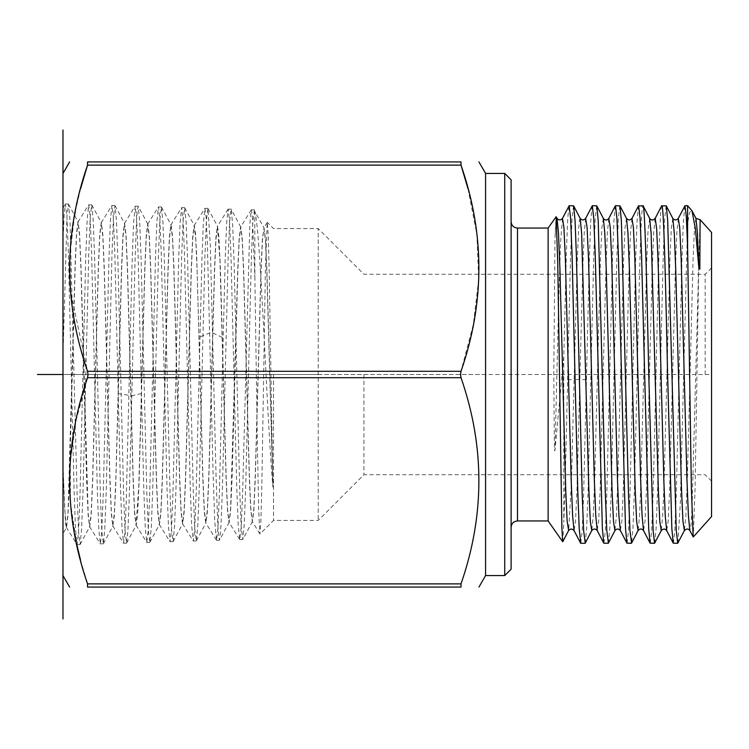 <?xml version="1.0" encoding="UTF-8"?>
<svg xmlns="http://www.w3.org/2000/svg" width="749" height="749" viewBox="0 0 749 749"><rect width="100%" height="100%" fill="white"/><g stroke="black" fill="none" stroke-linecap="round" stroke-linejoin="round"><path stroke-width="0.56" stroke-dasharray="3.75 2.81" d="M62.982 173.422L62.982 575.578L62.982 173.422M62.982 207.979L62.982 533.906L66.521 527.324L67.953 513.421L75.106 265.352L76.538 233.145L77.971 221.882L79.553 235.551L80.958 269.05L86.687 482.206L88.139 515.19L89.59 526.753L91.163 513.121L92.576 479.706L98.306 267.056L99.757 234.137L101.209 222.612L102.782 236.216L104.195 269.546L109.925 481.691L111.376 514.526L112.827 526.032L114.4 512.447L115.814 479.182L121.544 267.496L122.995 234.802L124.446 223.333L126.01 236.74L127.424 269.855L133.163 481.41L134.623 514.02L136.065 525.302L138.818 485.408L144.782 268.076L146.233 235.476L147.684 224.054L149.257 237.545L150.671 270.567L156.391 480.671L157.852 513.187L159.303 524.581L160.876 511.099L162.29 478.152L168.01 268.591L169.461 236.15L170.922 224.784L172.495 238.248L173.908 271.119L179.629 480.156L181.08 512.522L182.531 523.86L184.114 510.425L185.527 477.628L191.248 269.097L192.699 236.815L194.15 225.505L195.732 238.903L197.146 271.615L202.876 479.875L204.327 512.016L205.769 523.13L207.351 509.788L208.756 477.225L214.486 269.5L215.946 237.283L217.388 226.226L219.906 259.407L226.104 479.135L227.556 511.183L229.007 522.409L230.589 509.067L237.723 270.127L239.174 238.154L240.626 226.947L242.208 240.27L243.612 272.664L249.342 478.62L250.793 510.509L252.413 521.529L253.827 508.412L255.231 476.092L260.961 270.632L262.412 238.819L264.032 227.836L254.782 211.368C260.746 230.149 266.784 418.869 272.917 487.131L269.134 268.376L268.217 234.83L267.215 222.369L265.418 268.198L261.822 486.092L260.905 521.032L259.912 533.943L258.648 509.18L257.384 445.196L254.875 277.823L254.782 211.368M62.982 355.897L67.035 215.291L68.534 204.159L69.966 219.373L77.128 495.81L78.561 531.884L80.152 544.476L81.585 529.29L83.017 491.157L88.757 253.349L90.189 217.388L91.771 204.88L93.204 220.066L94.636 258.162L100.375 495.557L101.808 531.378L103.39 543.755L104.823 528.588L106.255 490.539L111.994 253.63L113.427 217.912L115.009 205.61L116.441 220.749L117.874 258.677L123.613 494.967L125.046 530.657L126.628 543.025L127.929 530.376L129.221 498.731L131.824 395.772L118.305 393.609L115.636 488.161L114.297 516.23L112.827 525.92L111.404 512.784L109.991 479.603L104.251 267.15L102.8 234.203L101.349 222.612L99.786 235.991L98.372 269.266L92.633 482.113L91.181 515.134L89.73 526.753L88.167 513.393L81.014 266.644L79.563 233.548L78.111 221.891L76.529 235.56L75.097 269.771L69.367 483.676L67.925 516.08L66.492 527.474L65.509 523.542L62.982 468.228L62.982 241.927L64.18 214.748L65.378 204.112L66.933 216.676L68.365 252.797L74.114 491.419L75.546 529.496L77.11 544.617L78.542 532.052L79.984 496.007L85.732 257.684L87.165 219.719L88.728 204.749L90.17 217.332L91.603 253.331L97.351 491.044L98.784 528.925L100.357 543.896L101.789 531.238L103.222 495.286L108.97 258.246L110.403 220.449L111.975 205.469L113.408 218.165L114.85 254.117L120.589 490.735L122.031 528.363L123.585 543.165L124.924 532.286L126.263 501.044L132.002 265.474L133.537 222.996L135.204 206.19L136.646 218.717L138.078 254.426L143.817 490.061L145.259 527.605L146.823 542.445L148.265 529.927L149.697 494.293L155.436 259.201L156.878 221.732L158.442 206.921L159.883 219.401L161.316 254.95L167.055 489.518L168.488 526.912L170.06 541.724L171.493 529.281L172.935 493.816L178.674 259.763L180.106 222.434L181.679 207.642L183.112 220.037L184.544 255.418L190.293 488.975L191.725 526.229L193.298 541.003L194.731 528.625L196.163 493.329L201.912 260.249L203.344 223.08L204.917 208.362L206.134 217.294L207.351 243.144L213.09 473.537L214.748 521.248L216.527 540.272L217.968 527.989L219.401 492.898L225.14 260.98L226.573 223.895L228.145 209.083L229.587 221.358L231.02 256.392L236.759 487.852L238.191 524.834L239.764 539.552L241.206 527.277L242.639 492.262L249.82 224.335L251.261 209.907L252.263 214.373L254.875 277.823M66.492 527.474L64.667 509.133L62.982 463.622M118.305 393.609L121.61 269.724L123.023 236.609L124.587 223.333L126.038 234.877L127.489 267.655L133.228 479.023L134.642 512.063L136.206 525.302L137.657 513.795L139.108 481.083L144.838 270.239L146.261 237.283L147.825 224.063L149.276 235.542L150.727 268.17L156.457 478.489L157.87 511.37L159.434 524.581L160.895 513.121L162.346 480.577L168.076 270.782L169.489 237.976L171.053 224.784L172.504 236.207L173.965 268.685L179.694 477.965L181.108 510.696L182.672 523.851L184.123 512.456L185.583 480.062L191.313 271.26L192.727 238.622L194.291 225.505L195.508 233.548L196.725 256.738L202.932 477.394L204.337 509.966L205.909 523.13L207.361 511.792L208.812 479.557L214.542 271.906L215.955 239.399L217.528 226.235L218.98 237.545L220.431 269.706L226.161 476.898L227.574 509.32L229.147 522.409L230.598 511.118L232.05 479.042L237.789 272.215L239.203 239.895L240.766 226.956L242.217 238.219L243.668 270.211L249.408 476.57L250.821 508.805L252.385 521.679L253.836 510.453L255.287 478.527L261.017 272.748L262.44 240.579L264.004 227.677L265.455 238.884L266.906 270.726L272.917 483.536M272.917 487.131L266.85 273.151L265.446 240.906L264.032 227.836M141.402 393.515L131.824 395.772L134.96 263.236L136.524 221.114L137.31 209.963L138.247 206.331L139.679 221.395L141.112 259.163L146.851 494.471L148.283 530.002L149.866 542.304L151.298 527.249L152.73 489.546L158.47 254.782L159.902 219.326L161.484 207.061L162.917 222.097L164.349 259.725L170.079 493.956L171.512 529.328L173.103 541.574L174.536 526.575L175.968 489.041L181.698 255.334L183.131 220.028L184.722 207.782L186.155 222.743L187.587 260.193L193.317 493.394L194.749 528.625L196.341 540.862L197.773 525.938L199.206 488.573L204.936 255.858L206.368 220.693L207.95 208.503L210.319 245.279L216.049 475.971L217.734 523.317L218.577 535.975L219.579 540.123L221.011 525.208L222.444 487.974L228.173 256.364L229.606 221.376L231.198 209.233L232.63 224.12L234.062 261.279L239.792 492.393L241.225 527.296L242.816 539.402L244.249 524.553L245.681 487.477L251.411 256.841L252.844 222.022L254.426 209.954M273.525 374.5L273.525 520.424L273.525 374.5M318.213 374.5L318.213 228.576L318.213 520.424L318.213 374.5L62.982 374.5L711.55 374.5L711.55 267.899L711.55 516.557M363.92 374.5L363.92 474.726L363.92 374.5M705.165 374.5L705.165 274.274L705.165 374.5M711.55 232.443L711.55 374.5M700.081 219.691L698.836 260.53L695.1 487.852L693.265 536.967M687.601 205.713L687.601 223.23L689.614 212.379L691.645 210.226M698.836 260.53L692.104 506.642L690.981 525.555L689.838 530.545M678.285 218.408L676.834 232.995L675.392 269.116L669.597 489.846L668.155 521.398L666.666 530.526M684.82 205.863L683.397 221.011L681.965 258.92L676.253 495.08L674.821 530.769L673.398 543.287M695.933 218.333L694.501 228.211L693.059 260.175L687.292 480.259L685.85 516.117L684.408 530.592M672.827 218.408L671.376 227.612L669.934 259.163L664.148 479.828L662.696 515.967L661.245 530.582M649.673 218.418L648.025 230.589L646.612 263.92L640.938 481.195L639.524 516.22L638.101 530.554M649.814 218.83L642.914 205.732C641.022 204.88 639.112 284.292 637.184 374.5L634.375 491.138L632.971 528.073L631.576 543.081M677.92 543.025L680.335 502.298L687.601 223.23M666.133 205.713L664.7 218.39L663.249 254.875L657.519 491.559L656.115 528.429L654.71 543.137M650.235 543.287L651.677 530.564L653.119 494.106L656.03 374.5C657.959 284.292 659.86 204.88 661.76 205.732M627.082 543.287L628.514 530.545L629.965 494.087L635.686 257.778L637.081 220.833L638.476 205.909M619.816 205.713L618.374 218.39L616.933 254.875L611.212 491.147L609.817 528.082L608.413 543.081M603.919 543.287L605.361 530.526L606.802 494.068L612.523 257.74L613.927 220.777L615.322 205.9M596.653 205.713L595.221 218.38L593.77 254.885L588.049 491.194L586.654 528.111L585.25 543.091M580.784 543.287L582.188 530.732L583.602 495.529L589.369 257.703L590.774 220.721L592.169 205.891M580.185 218.408L579.426 220.262L578.668 228.642L577.151 263.255L574.118 379.368L567.592 379.762C566.31 438.671 565.036 494.714 563.772 522.268L563.772 356.786L566.413 251.177L567.723 218.717L569.025 205.863M567.592 379.762L570.541 257.029L572.021 219.073L573.5 205.713M655.103 218.446L653.662 233.257L652.22 269.528L646.434 490.015L644.992 521.463L643.541 530.592M631.959 218.408L630.518 233.033L629.066 269.181L623.28 489.912L621.829 521.435L620.331 530.47M608.787 218.436L607.345 233.211L605.904 269.443L600.118 489.986L598.666 521.444L597.14 530.376M585.643 218.418L584.211 232.836L582.778 268.404L576.983 489.153L575.522 521.248L574.062 530.592M626.51 218.408L625.059 227.584L623.617 259.126L617.822 479.856L616.38 515.986L614.929 530.592M603.348 218.408L601.906 227.565L600.455 259.014L594.678 479.444L593.236 515.715L591.785 530.554M557.05 218.455L556.011 222.378L555 237.808L556.067 216.723M586.43 379.762L574.118 379.368L571.384 483.657L568.65 530.517M562.799 541.742L563.772 522.268M563.772 356.786L555 450.196C554.672 451.61 554.475 450.758 554.4 447.668L553.773 374.5L555 237.808M548.128 228.052L548.128 520.948M562.49 218.408L560.617 241.553L558.745 298.242L555 450.196M511.108 374.5L511.108 527.324L511.108 374.5M511.108 569.193L511.108 179.807M504.723 575.578L504.723 173.422M485.577 575.578L485.577 173.422M80.508 560.027L87.549 583.883L87.549 587.076L461.01 587.076L461.01 583.883C484.837 515.162 484.837 446.432 461.01 377.693L460.523 374.5L461.01 371.307L87.549 371.307L88.036 374.5L87.549 377.693L76.052 420.423L70.284 461.618L70.481 502.71L76.641 543.933M467.947 188.589L476.86 234.212L478.714 279.33L473.321 324.532L461.01 371.307M461.01 165.117L461.01 161.924L87.549 161.924L87.549 165.117L461.01 165.117M80.564 188.729L75.303 211.546M74.572 215.394L69.985 253.986L70.687 292.513L87.549 371.307M485.577 374.5L62.982 374.5M222.266 337.396L212.679 332.921L209.786 332.921L199.168 337.219M517.493 228.052L517.493 520.948M461.01 377.693L87.549 377.693M461.01 583.883L87.549 583.883M68.534 204.159L78.139 222.041M80.152 544.476L89.749 526.603M91.771 204.889L101.377 222.762M103.39 543.746L112.996 525.873M115.009 205.61L124.606 223.492M126.628 543.025L136.234 525.143M65.5 204.018L68.384 204.018M77.11 544.589L79.993 544.589M88.728 204.805L91.621 204.805M100.357 543.83L103.24 543.83M111.975 205.498L114.869 205.498M123.585 543.165L126.478 543.165M63 207.988L65.397 204.121M77.99 222.013L88.625 204.861M66.352 527.343L76.997 544.523M89.599 526.659L100.244 543.821M101.209 222.762L111.854 205.601M112.837 525.92L123.482 543.091M147.843 224.204L138.247 206.331M149.866 542.304L159.462 524.431M161.484 207.061L171.09 224.943M173.103 541.574L182.709 523.691M184.722 207.782L194.319 225.664M196.332 540.853L205.938 522.971M207.95 208.503L217.556 226.385M135.204 206.19L138.097 206.19M146.823 542.445L149.716 542.445M158.442 206.921L161.335 206.921M170.06 541.714L172.953 541.714M181.679 207.642L184.563 207.642M193.298 540.993L196.182 540.993M204.917 208.362L207.801 208.362M124.437 223.445L135.082 206.293M136.056 525.189L146.692 542.342M147.675 224.185L158.311 207.024M159.294 524.45L169.929 541.611M170.903 224.906L181.548 207.754M182.522 523.738L193.167 540.89M194.141 225.627L204.786 208.465M267.243 222.387L263.863 227.846M259.931 533.934L252.263 521.576M216.424 540.132L205.76 522.942M228.042 209.196L217.388 226.376M239.661 539.486L229.016 522.325M251.289 209.86L240.654 227.022M711.55 481.101L705.165 474.726L363.92 474.726L318.213 520.424L273.525 520.424L259.997 533.962M252.413 521.529L242.807 539.411M240.794 227.116L231.188 209.233M229.175 522.25L219.569 540.132M219.42 540.272L216.527 540.272M231.038 209.093L228.145 209.093M242.657 539.552L239.764 539.552M254.276 209.814L251.383 209.814M711.55 267.899L705.165 274.274L363.92 274.274L318.213 228.576L273.525 228.576L267.309 222.35M655.141 218.446L653.999 219.626"/><path stroke-width="1.12" d="M62.982 618.964L62.982 173.422L69.62 161.924M661.639 205.909L666.282 205.853L667.687 220.515L676.263 530.442L677.714 543.287L684.399 530.592C686.468 528.532 688.284 528.532 689.866 530.592L693.265 536.967L711.55 516.557L711.55 232.443L700.109 219.672L699.828 269.228L698.836 267.618L697.413 232.574L695.933 218.333M700.1 219.672L695.98 218.418L692.02 210.815L695.428 229.025L698.836 267.618M693.162 536.921L691.374 487.936L687.601 246.711L687.601 205.713L692.029 210.806M689.857 530.582L688.415 515.949L686.964 479.8L681.178 259.126L679.727 227.593L678.285 218.408M638.476 205.909L643.129 205.863L649.664 218.408L651.115 233.061L658.352 489.921L659.803 521.435L661.245 530.592C663.305 528.541 665.131 528.541 666.713 530.592L665.271 516.258L663.839 480.746L658.099 261.504L656.667 229.016L655.235 218.268C653.306 220.562 651.377 220.562 649.439 218.268M661.667 205.863L655.235 218.268L661.76 205.732C663.698 201.921 665.646 282.616 667.602 374.5L671.834 528.354L673.239 543.137L677.714 543.287M687.601 246.711L686.29 216.292L684.979 205.713L678.285 218.399C676.478 220.412 674.652 220.412 672.817 218.399L666.282 205.863M684.408 530.592L682.957 521.398L681.515 489.837L675.72 269.097L674.278 232.986L672.827 218.408M661.245 530.601L654.551 543.287L653.119 530.61L648.765 374.5C646.799 282.616 644.861 201.921 642.914 205.732M638.654 205.713L640.095 218.446L641.547 254.903L648.681 528.485L650.085 543.137L654.551 543.287M631.576 543.081L629.956 530.601L628.505 494.134L621.37 220.543L619.966 205.863L615.5 205.713L616.942 218.465L618.384 254.922L625.518 528.494L626.922 543.137L631.398 543.287M608.413 543.081L606.802 530.61L605.351 494.115L598.217 220.552L596.813 205.863L592.337 205.713L593.779 218.483L595.23 254.941L602.365 528.513L603.76 543.137L608.235 543.287M585.25 543.091L583.64 530.62L582.188 494.106L576.468 257.656L575.063 220.655L573.65 205.863L580.185 218.408L581.636 233.051L588.873 489.912L590.324 521.435L591.766 530.592C593.592 528.513 595.427 528.513 597.253 530.582L595.773 515.986L594.332 479.847L588.536 259.135L587.094 227.593L585.643 218.408L592.337 205.713M568.65 530.517L567.162 521.398L565.71 489.855L559.924 269.134L558.473 233.005L557.031 218.408C558.838 220.412 560.655 220.412 562.49 218.399L569.174 205.713L570.616 218.465L572.067 254.922L577.797 491.569L579.202 528.485L580.784 543.287M569.174 205.713L573.65 205.863M650.085 543.137L643.541 530.592L642.09 515.93L640.648 479.772L634.862 259.117L633.411 227.593L631.969 218.408L638.504 205.863M620.369 530.554L618.917 515.724L617.476 479.463L611.699 259.023L610.248 227.565L608.806 218.408L615.341 205.863M631.547 543.137L638.082 530.592L636.641 521.426L635.199 489.93L629.413 269.312L627.962 233.117L626.52 218.427M608.385 543.137L614.929 530.592L613.487 521.444L612.036 489.968L606.25 269.415L604.808 233.192L603.357 218.436L596.813 205.863M562.714 541.761L548.128 520.948L548.128 228.052L556.161 216.742L557.771 263.714L561.89 528.185L562.714 541.77L568.603 530.592C570.186 528.541 572.011 528.541 574.071 530.592L572.62 515.958L571.169 479.809L565.383 259.135L563.931 227.593L562.49 218.408M511.108 179.807L511.108 569.193L504.723 575.578L504.723 173.422L511.108 179.807M504.723 575.578L485.577 575.578L485.577 173.422L504.723 173.422M80.564 188.729L87.549 165.117L461.01 165.117C484.837 233.838 484.837 302.568 461.01 371.307L460.523 374.5L461.01 377.693C484.837 446.404 484.837 515.134 461.01 583.883L461.01 587.076L87.549 587.076L87.549 583.883C63.721 515.134 63.721 446.404 87.549 377.693L88.036 374.5L87.549 371.307C63.721 302.568 63.721 233.838 87.549 165.117L87.549 161.924L461.01 161.924C484.837 161.924 484.837 161.924 461.01 161.924C484.837 161.924 484.837 161.924 461.01 161.924L461.01 165.117L467.947 188.589M461.01 587.076C484.837 587.076 484.837 587.076 461.01 587.076C484.837 587.076 484.837 587.076 461.01 587.076L460.991 587.076M87.549 161.924C63.721 161.924 63.721 161.924 87.549 161.924C63.721 161.924 63.721 161.924 87.549 161.924L87.914 162.149M75.303 211.546L74.572 215.394M87.549 587.076C63.721 587.076 63.721 587.076 87.549 587.076C63.721 587.076 63.721 587.076 87.549 587.076L87.549 587.076M76.641 543.933L80.508 560.027M62.982 374.5L37.45 374.5M62.982 130.036L62.982 173.422M548.128 520.948L517.493 520.948L517.493 228.052C513.617 227.677 511.483 225.552 511.108 221.676M461.01 377.693L87.549 377.693M461.01 371.307L87.549 371.307M461.01 583.883L87.549 583.883M666.704 530.592L673.248 543.137M649.664 218.418C650.628 219.991 652.126 220.346 654.158 219.466M687.601 205.713L684.979 205.713M585.072 543.287L580.756 543.287M614.901 530.592C616.755 528.513 618.58 528.513 620.397 530.592L626.922 543.137M597.225 530.592L603.769 543.137M638.073 530.564C639.918 528.485 641.753 528.485 643.569 530.564M626.482 218.371C628.327 220.44 630.162 220.44 631.987 218.371M603.329 218.465C605.173 220.534 606.999 220.534 608.825 218.465M580.166 218.371C582.02 220.431 583.864 220.431 585.671 218.362M619.966 205.863L626.51 218.408M585.231 543.137L591.766 530.592M556.161 216.742L557.031 218.408M580.606 543.137L574.071 530.592M517.493 520.948C513.617 521.323 511.483 523.448 511.108 527.324M548.128 228.052L517.493 228.052M485.577 173.422L478.939 161.924M485.577 575.578L478.939 587.076M62.982 575.578L69.62 587.076"/></g></svg>
